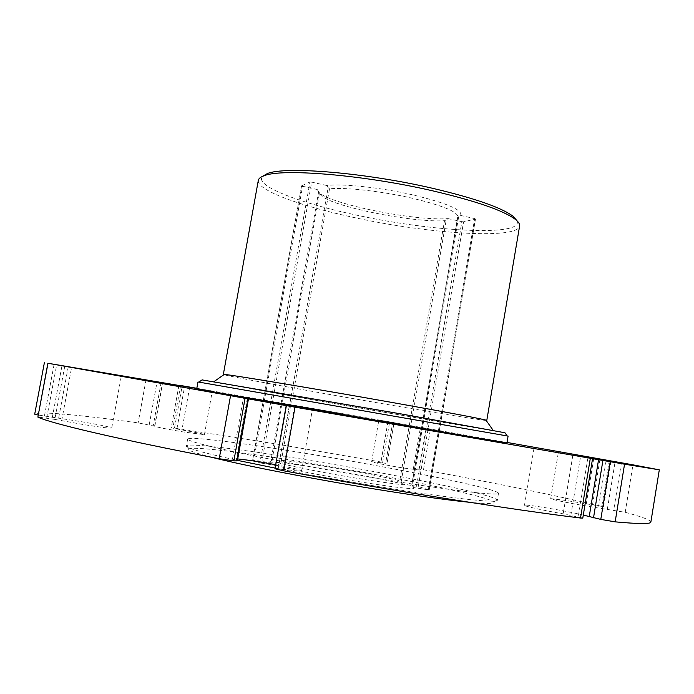 <?xml version="1.0" encoding="UTF-8"?>
<svg xmlns="http://www.w3.org/2000/svg" width="694" height="694" viewBox="0 0 694 694"><rect width="100%" height="100%" fill="white"/><g stroke="black" fill="none" stroke-linecap="round" stroke-linejoin="round"><path stroke-width="0.52" stroke-dasharray="3.47 2.6" d="M211.739 457.294C194.502 452.878 186.92 450.076 189.002 448.888C193.426 446.268 244.462 452.471 303.746 462.091C388.527 475.685 489.044 496.305 493.876 502.1C495.429 503.913 487.344 503.983 469.63 502.3M275.119 468.103C312.395 475.399 350.704 482.183 390.028 488.463C455.654 498.925 498.04 503.254 497.312 500.27L497.121 499.81C491.899 494.085 389.69 473.265 303.573 459.402C243.334 449.599 191.362 443.145 186.721 445.635L186.382 446.008C186.192 448.055 203.221 452.844 237.461 460.365M504.963 432.77L314.66 400.152L202.049 379.904M197.981 381.986L508.086 436.11M304.657 453.208C393.377 467.609 499.116 488.932 498.492 493.278C499.264 495.95 456.956 491.274 391.364 480.708C343.105 472.961 287.507 462.855 248.044 454.709C208.009 446.32 187.883 441.098 187.649 439.024C188.143 436.032 241.824 442.885 304.657 453.208M196.723 388.926L312.508 408.688L506.915 443.067M486.173 420.46C478.444 420.052 392.891 405.712 320.793 392.891C271.068 384.068 229.046 376.226 223.902 374.682M317.314 400.568C402.624 415.576 504.729 433.065 493.356 430.618L397.809 413.416L213.709 381.813L317.314 400.568M517.039 220.813C523.927 237.088 429.864 231.64 352.882 214.325C297.57 202.405 254.125 185.48 262.488 176.389M258.307 180.388C256.416 189.948 299.036 205.658 351.745 217.022C426.48 233.696 517.637 239.994 519.615 225.992M458.656 216.771L457.615 217.395L411.776 484.854C408.532 485.713 392.049 483.813 362.329 479.155C331.585 474.262 295.67 467.305 280.879 463.436L329.52 188.829C345.118 187.172 381.11 191.128 411.152 197.972C441.696 205.242 457.277 211.488 457.893 216.71L411.802 484.455L412.557 485.574L458.656 216.771L460.599 215.435C462.941 209.996 446.936 203.125 412.583 194.832C380.676 187.527 342.411 183.459 326.692 185.489L328.132 187.632L279.127 464.182L277.019 465.683C306.384 473.967 414.552 491.595 414.058 488.125L413.945 487.578L429.144 489.938L418.256 486.546L402.503 483.952C382.082 479.051 355.406 473.907 322.458 468.519C290.057 463.392 272.161 461.389 268.769 462.516L252.668 459.992L259.938 462.881L277.019 465.683M268.769 462.516L270.834 461.059L318.676 191.605L317.271 189.523L319.214 192.698C331.68 204.478 415.689 221.204 448.116 218.61L446.216 219.911L401.141 482L399.779 480.716L444.524 220.701C412.661 222.774 333.103 206.803 321.357 195.734L319.509 192.984L272.074 460.157C275.882 459.281 293.059 461.276 323.604 466.134C354.651 471.226 380.043 476.084 399.779 480.716M401.141 482L402.503 483.952M650.868 522.062C650.608 520.092 642.063 516.83 625.233 512.293L589.596 506.585C572.446 503.835 549.752 499.177 550.698 498.622L565.914 500.461L601.793 506.36C554.957 495.316 495.525 483.119 423.496 469.76L413.537 468.398L418.812 469.977L402.763 467.93C388.033 465.535 370.986 462.1 371.654 461.684L385.664 463.306L380.971 461.996L274.729 443.709L174.506 428.042L171.236 427.695L172.867 428.137L181.932 429.95C195.743 432.379 203.238 433.958 204.418 434.661L183.572 431.998C166.265 429.074 156.601 427.14 154.58 426.185L138.132 422.88C81.172 415.09 38.239 410.891 34.709 414.162M418.812 469.977L425.96 428.259L420.477 427.261L507.028 442.434M64.776 366.154L54.826 419.41L84.33 424.711C101.168 427.374 110.303 428.476 111.734 428.007C109.539 426.819 98.652 424.581 79.055 421.31L38.161 415.038M196.827 388.362L212.277 391.121L196.81 388.484M425.96 428.259L378.872 420.035L392.735 422.394L385.664 463.306M386.931 463.323L394.114 422.62L196.844 388.293M393.966 422.594L392.735 422.394M54.826 419.41L37.788 417.033M275.726 464.694C291.896 467.73 300.519 469.777 301.586 470.836C301.057 471.408 294.993 470.879 283.404 469.248L275.006 468.762M237.721 458.951L232.49 458.968L237.374 460.859M583.29 515.078C566.304 510.836 523.536 503.714 524.482 505.293C523.692 506.056 543.497 510.454 563.181 513.829L582.787 518.132M317.271 189.523L302.584 186.261L253.761 460.113M416.556 486.208L461.874 221.672L448.116 218.61M461.874 221.672L463.583 221.828L418.256 486.546M429.144 489.938L475.416 218.992L463.583 221.828M475.416 218.992L474.661 218.584L428.319 489.877M460.599 215.435L474.661 218.584M261.638 463.219L311.658 182.123L326.692 185.489M311.658 182.123L309.949 181.984L259.938 462.881M252.703 460.009L301.604 185.81L309.949 181.984M301.604 185.81L302.584 186.261M413.945 487.578L412.557 485.574M279.127 464.182L280.879 463.436M272.074 460.157L270.834 461.059M318.676 191.605L319.509 192.984M444.524 220.701L446.216 219.911M329.52 188.829L328.132 187.632M146.078 379.549L138.132 422.88M421.709 427.452L414.682 468.398M68.246 366.762L58.608 418.352M189.688 387.243L181.932 429.95M421.735 427.487L414.656 468.78M611.032 461.016L603.286 508.459M174.506 428.042L182.192 385.769M625.233 512.293L632.945 464.841M387.972 421.527L380.971 461.996M423.496 469.76L430.48 428.97M609.28 460.573L601.793 506.36M599.989 459.116L592.433 505.197M598.644 506.212L606.174 460.191M607.389 509.014L615.11 461.71M621.416 462.811L613.722 510.047M586.239 504.096L593.804 458.049M413.537 468.398L420.59 427.278M382.567 462.915L389.664 421.874M161.182 382.194L153.235 425.648M149.227 424.789L157.148 381.474M176.892 428.996L184.639 386.367M180.596 385.656L172.867 428.137M154.788 426.116L162.752 382.498M46.698 418.1L56.691 364.749M52.31 417.441L61.992 365.677M54.115 364.307L44.399 416.148M61.688 420.642L71.629 367.352M289.259 406.077L278.164 468.676M275.466 468.684L286.648 405.652M247.272 398.677L236.22 460.417M283.404 469.248L294.43 406.953M570.876 515.304L580.548 456.591M587.905 457.901L578.215 516.883M572.845 455.238L563.181 513.829M493.876 502.1L497.121 499.81M498.492 493.278L497.312 500.27M411.924 484.69L457.893 216.71M111.734 428.007L121.337 375.931M204.418 434.661L212.277 391.121M550.698 498.622L558.462 451.794M610.512 460.929L603.025 506.741M371.654 461.684L378.872 420.035M154.58 426.185L162.57 382.455M301.586 470.836L312.317 409.963M232.49 458.968L243.421 397.948M524.482 505.293L533.981 448.324M413.407 468.424L420.477 427.261M394.114 422.62L387.079 463.306M178.939 385.37L171.236 427.695M154.849 426.09L162.804 382.507M411.776 484.854L414.058 488.125M321.357 195.734L319.214 192.698M475.511 218.931L429.23 489.981M301.56 185.853L252.668 459.992M187.649 439.024L186.382 446.008M189.002 448.888L186.721 445.635"/><path stroke-width="1.04" d="M469.63 502.3C450.328 500.391 423.297 496.704 388.536 491.239C322.936 480.925 245.286 465.917 211.739 457.294M202.049 379.904L401.843 414.058L504.963 432.77M508.086 436.11L198.892 382.108L197.981 381.986L196.723 388.926L506.915 443.067L508.086 436.11M223.902 374.682L223.338 374.448L224.257 374.43C229.454 374.491 318.043 389.239 396.421 403.24C448.697 412.6 478.53 418.222 485.921 420.104L486.789 420.425L486.173 420.46M262.488 176.389L267.294 173.604C284.826 166.057 365.191 172.598 432.588 188.3C475.121 198.345 502.074 207.766 513.456 216.563L517.039 220.813M486.789 420.425L519.615 225.992C519.936 224.153 518.635 222.045 515.737 219.668C504.174 210.776 476.631 201.199 433.099 190.937C364.09 174.897 281.833 168.139 264.102 175.747C260.562 177.005 258.636 178.549 258.307 180.388L223.338 374.448M507.028 442.434L632.945 464.841L659.3 469.821L624.548 464.191L295.002 407.161L47.981 363.274L196.81 388.484M196.844 388.293L178.965 385.222L196.827 388.362M659.3 469.821L650.868 522.062C650.894 524.091 638.992 524.031 615.153 521.853L600.787 519.398L610.217 461.692M592.537 458.743L582.787 518.132L580.505 518.028C514.887 510.081 394.929 491.179 283.733 470.827L275.006 468.762L286.206 405.591M248.461 398.903L237.374 460.859L233.869 460.894L219.217 458.734C116.072 438.877 50.636 423.305 37.884 417.103L47.877 363.248M275.726 464.694C259.86 461.814 247.194 459.896 237.721 458.951M583.29 515.078L600.787 519.398M34.7 414.179L44.416 362.476L34.7 414.179L38.161 415.038M237.461 460.365L275.119 468.103M624.548 464.191L615.153 521.853M580.505 518.028L590.299 458.37M295.002 407.161L283.733 470.827M219.217 458.734L230.521 395.849M47.981 363.274L37.884 417.103M236.828 460.937L247.94 398.824M245.069 398.356L233.869 460.894M602.921 460.4L593.509 517.845M589.206 516.761L598.575 459.61M504.85 432.605L507.184 435.91M485.921 420.104L493.182 430.375M513.456 216.563L515.737 219.668M267.294 173.604L264.102 175.747M224.257 374.43L213.952 381.639M202.214 379.792L198.892 382.108"/></g></svg>
